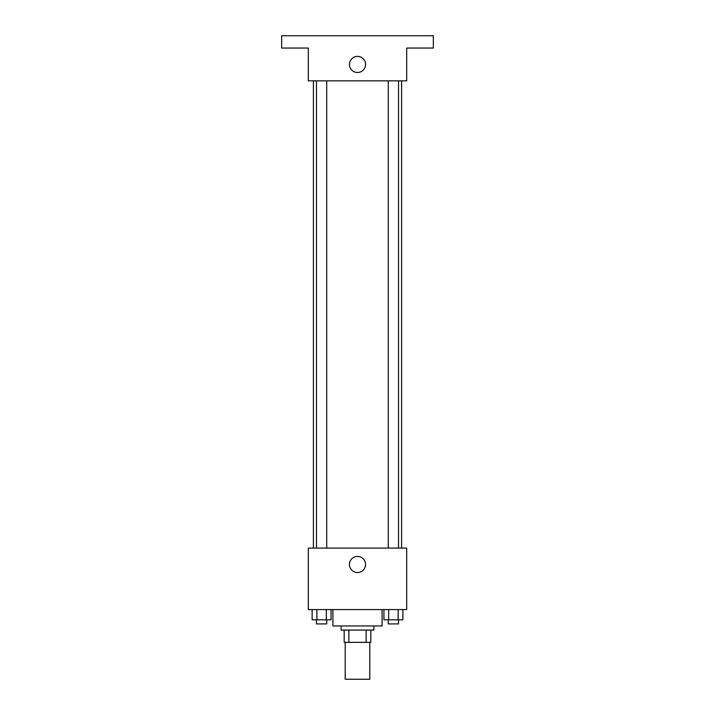 <?xml version="1.0" encoding="UTF-8"?>
<svg xmlns="http://www.w3.org/2000/svg" width="715" height="715" viewBox="0 0 715 715"><rect width="100%" height="100%" fill="white"/><g stroke="black" fill="none" stroke-linecap="round" stroke-linejoin="round"><path stroke-width="1.07" d="M345.202 642.365L345.202 679.25L369.798 679.25L369.798 642.365M366.125 630.067L366.125 642.365L344.183 642.365L344.183 630.067M366.125 642.365L370.817 642.365L370.817 630.067L370.817 642.365M373.891 625.965L373.891 630.067L341.109 630.067L341.109 625.965M348.875 630.067L348.875 642.365M332.904 609.573L332.904 625.965L382.096 625.965L382.096 609.573M406.683 609.573L308.317 609.573L308.317 548.092L406.683 548.092L406.683 609.573M365.562 564.484A8.062 8.062 0 0 1 353.469 571.464A8.062 8.062 0 0 1 353.469 557.503A8.062 8.062 0 0 1 365.562 564.484M401.607 80.84L401.607 548.092M388.281 548.092L388.281 80.84M326.719 80.84L326.719 548.092M406.683 80.84L308.317 80.84L308.317 48.048L281.674 48.048L281.674 35.75L433.326 35.75L433.326 48.048L406.683 48.048L406.683 80.84M365.562 64.439A8.062 8.062 0 0 1 353.469 71.42A8.062 8.062 0 0 1 353.469 57.459A8.062 8.062 0 0 1 365.562 64.439M402.867 609.573L402.867 619.816L383.937 619.816L383.937 609.573M398.139 609.573L398.139 619.816M388.674 609.573L388.674 619.816M398.532 619.816L398.532 623.918L388.281 623.918L388.281 619.816M331.063 609.573L331.063 619.816L312.133 619.816L312.133 609.573M326.326 609.573L326.326 619.816M316.861 609.573L316.861 619.816M326.719 619.816L326.719 623.918L316.468 623.918L316.468 619.816M313.393 80.84L313.393 548.092M398.532 548.092L398.532 80.84M316.468 80.84L316.468 548.092"/></g></svg>
